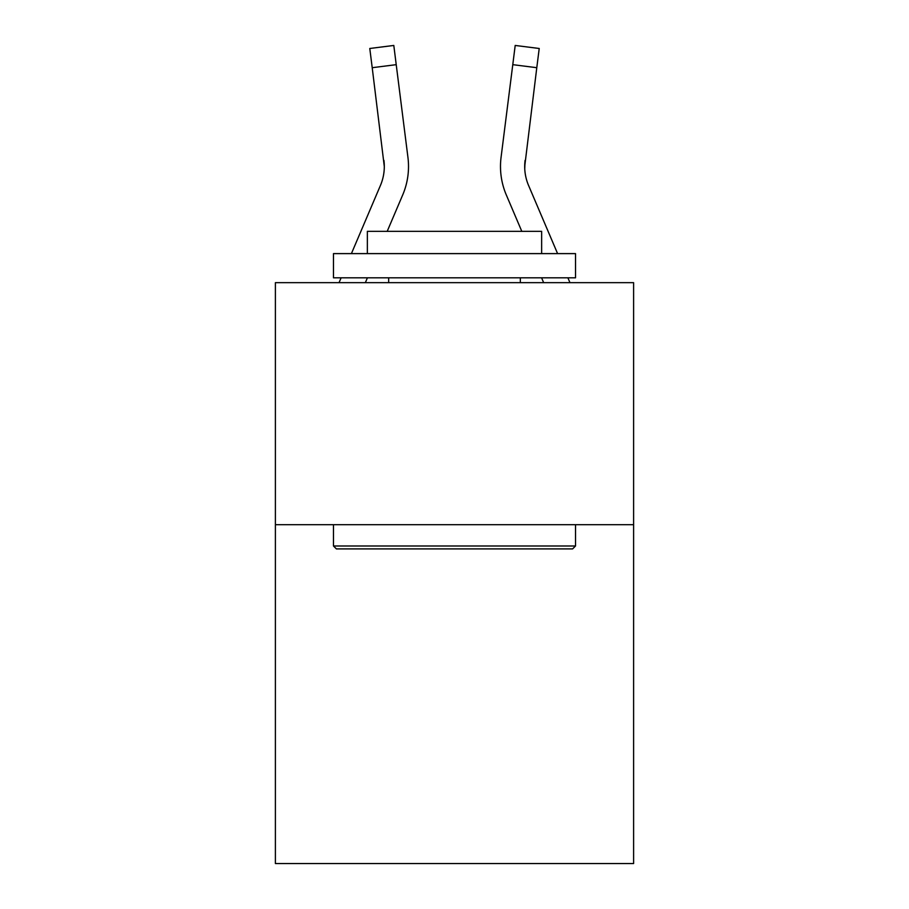 <?xml version="1.0" encoding="UTF-8"?>
<svg xmlns="http://www.w3.org/2000/svg" width="909" height="909" viewBox="0 0 909 909"><rect width="100%" height="100%" fill="white"/><g stroke="black" fill="none" stroke-linecap="round" stroke-linejoin="round"><path stroke-width="1.36" d="M633.607 524.698L633.607 863.55L275.393 863.55L275.393 282.654L633.607 282.654L633.607 524.698L275.393 524.698M365.35 282.654L367.418 277.813M387.2 231.34L402.71 194.912A72.618 72.618 -18.6 0 0 407.936 157.371L396.222 64.664L372.213 67.698L369.781 48.484L393.802 45.45L396.222 64.664M351.408 253.611L380.439 185.436A48.404 48.404 -13.8 0 0 384.302 166.563L372.213 67.698M408.516 167.04L408.516 166.438M407.573 154.462L407.936 157.371M557.592 253.611L528.561 185.436A48.404 48.404 13.8 0 1 524.698 166.552L536.787 67.698L512.778 64.664L515.198 45.45L539.219 48.484L515.198 45.45L539.219 48.484L515.198 45.45L539.219 48.484L515.198 45.45L539.219 48.484L515.198 45.45L539.219 48.484L515.198 45.45L539.219 48.484L515.198 45.45L539.219 48.484L515.198 45.45L539.219 48.484L515.198 45.45L539.219 48.484L515.198 45.45L539.219 48.484L515.198 45.45L539.219 48.484L515.198 45.45L539.219 48.484L515.198 45.45L539.219 48.484L515.198 45.45L539.219 48.484L515.198 45.45L539.219 48.484L515.198 45.45L539.219 48.484L515.198 45.45L539.219 48.484L515.198 45.45L539.219 48.484L515.198 45.45L539.219 48.484L515.198 45.45L539.219 48.484L515.198 45.45L539.219 48.484L515.198 45.45L539.219 48.484L515.198 45.45L539.219 48.484L515.198 45.45L539.219 48.484L515.198 45.45L539.219 48.484L515.198 45.45L539.219 48.484L515.198 45.45L539.219 48.484L515.198 45.45L539.219 48.484L515.198 45.45L539.219 48.484L515.198 45.45L539.219 48.484L515.198 45.45L539.219 48.484L515.198 45.45L539.219 48.484L515.198 45.45L539.219 48.484L515.198 45.45L539.219 48.484L515.198 45.45L539.219 48.484L515.198 45.45L539.219 48.484L536.787 67.698M543.65 282.654L541.582 277.813M521.8 231.34L506.29 194.912A72.618 72.618 18.6 0 1 501.064 157.371L512.778 64.664M500.484 166.438L500.575 170.017L500.484 166.438M524.754 168.835L525.072 160.404A48.404 48.404 18.6 0 0 528.561 185.436A48.404 48.404 18.6 0 1 524.698 166.552A48.404 48.404 18.6 0 0 528.561 185.436A48.404 48.404 18.6 0 1 524.698 166.552A48.404 48.404 18.6 0 0 528.561 185.436A48.404 48.404 18.6 0 1 524.698 166.552A48.404 48.404 18.6 0 0 528.561 185.436A48.404 48.404 18.6 0 1 524.698 166.552A48.404 48.404 18.6 0 0 528.561 185.436A48.404 48.404 18.6 0 1 524.698 166.552A48.404 48.404 18.6 0 0 528.561 185.436A48.404 48.404 18.6 0 1 524.698 166.552A48.404 48.404 18.6 0 0 528.561 185.436A48.404 48.404 18.6 0 1 524.698 166.552A48.404 48.404 18.6 0 0 528.561 185.436A48.404 48.404 18.6 0 1 524.698 166.552A48.404 48.404 18.6 0 0 528.561 185.436A48.404 48.404 18.6 0 1 524.698 166.552A48.404 48.404 18.6 0 0 528.561 185.436A48.404 48.404 18.6 0 1 524.698 166.552A48.404 48.404 18.6 0 0 528.561 185.436A48.404 48.404 18.6 0 1 524.698 166.552A48.404 48.404 18.6 0 0 528.561 185.436A48.404 48.404 18.6 0 1 524.698 166.552A48.404 48.404 18.6 0 0 528.561 185.436A48.404 48.404 18.6 0 1 524.698 166.552A48.404 48.404 18.6 0 0 528.561 185.436A48.404 48.404 18.6 0 1 524.698 166.552A48.404 48.404 18.6 0 0 528.561 185.436A48.404 48.404 18.6 0 1 524.698 166.552A48.404 48.404 18.6 0 0 528.561 185.436A48.404 48.404 18.6 0 1 524.698 166.552A48.404 48.404 18.6 0 0 528.561 185.436A48.404 48.404 18.6 0 1 524.698 166.552A48.404 48.404 18.6 0 0 528.561 185.436A48.404 48.404 18.6 0 1 524.698 166.552M380.439 185.436A48.404 48.404 -18.6 0 0 384.302 166.563A48.404 48.404 -18.6 0 1 380.439 185.436A48.404 48.404 -18.6 0 0 384.302 166.563A48.404 48.404 -18.6 0 1 380.439 185.436A48.404 48.404 -18.6 0 0 384.302 166.563A48.404 48.404 -18.6 0 1 380.439 185.436A48.404 48.404 -18.6 0 0 384.302 166.563A48.404 48.404 -18.6 0 1 380.439 185.436A48.404 48.404 -18.6 0 0 384.302 166.563A48.404 48.404 -18.6 0 1 380.439 185.436A48.404 48.404 -18.6 0 0 384.302 166.563A48.404 48.404 -18.6 0 1 380.439 185.436A48.404 48.404 -18.6 0 0 384.302 166.563A48.404 48.404 -18.6 0 1 380.439 185.436A48.404 48.404 -18.6 0 0 384.302 166.563A48.404 48.404 -18.6 0 1 380.439 185.436A48.404 48.404 -18.6 0 0 384.302 166.563A48.404 48.404 -18.6 0 1 380.439 185.436A48.404 48.404 -18.6 0 0 384.302 166.563A48.404 48.404 -18.6 0 1 380.439 185.436A48.404 48.404 -18.6 0 0 384.302 166.563A48.404 48.404 -18.6 0 1 380.439 185.436A48.404 48.404 -18.6 0 0 384.302 166.563A48.404 48.404 -18.6 0 1 380.439 185.436A48.404 48.404 -18.6 0 0 384.302 166.563A48.404 48.404 -18.6 0 1 380.439 185.436A48.404 48.404 -18.6 0 0 384.302 166.563A48.404 48.404 -18.6 0 1 380.439 185.436A48.404 48.404 -18.6 0 0 384.302 166.563A48.404 48.404 -18.6 0 1 380.439 185.436A48.404 48.404 -18.6 0 0 384.302 166.563A48.404 48.404 -18.6 0 1 380.439 185.436A48.404 48.404 -18.6 0 0 384.302 166.563A48.404 48.404 -18.6 0 1 380.439 185.436A48.404 48.404 -18.6 0 0 384.302 166.563L383.928 160.404A48.404 48.404 -18.6 0 1 380.439 185.436M336.387 548.9L333.478 545.991L575.522 545.991L572.613 548.9L336.387 548.9M575.522 253.611L575.522 277.813L333.478 277.813L333.478 253.611L575.522 253.611M367.361 253.611L367.361 231.34L541.639 231.34L541.639 253.611M575.522 524.698L575.522 545.991M333.478 524.698L333.478 545.991M520.334 277.813L520.334 282.654M388.666 277.813L388.666 282.654M339.046 282.654L341.102 277.813M569.954 282.654L567.898 277.813M501.064 157.371L501.427 154.462M539.219 48.484L515.198 45.45M369.781 48.484L393.802 45.45"/></g></svg>
